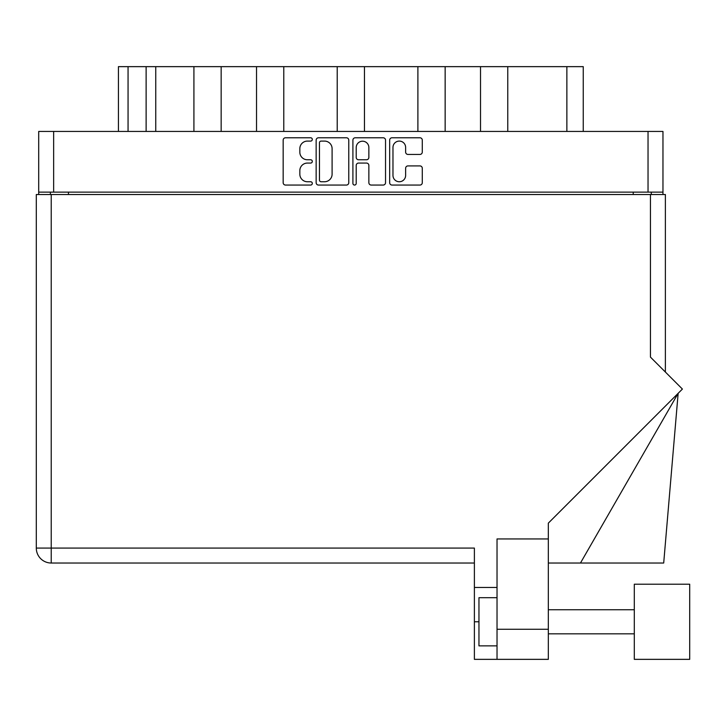 <?xml version="1.0" encoding="UTF-8"?>
<svg xmlns="http://www.w3.org/2000/svg" width="726" height="726" viewBox="0 0 726 726"><rect width="100%" height="100%" fill="white"/><g stroke="black" fill="none" stroke-linecap="round" stroke-linejoin="round"><path stroke-width="1.09" d="M392.975 175.42A6.325 6.325 0 0 0 399.3 181.745A6.325 6.325 0 0 0 405.625 175.42L405.625 168.269A2.36 2.36 0 0 1 407.985 165.909L419.927 165.909A2.36 2.36 0 0 1 422.287 168.269L422.287 182.689A2.36 2.36 0 0 1 419.927 185.057L392.031 185.057A2.36 2.36 0 0 1 389.662 182.689L389.662 140.136A2.36 2.36 0 0 1 392.031 137.777L419.927 137.777A2.36 2.36 0 0 1 422.287 140.136L422.287 152.079A2.36 2.36 0 0 1 419.927 154.438L407.985 154.438A2.36 2.36 0 0 1 405.625 152.079L405.625 147.414A6.325 6.325 0 0 0 399.3 141.089A6.325 6.325 0 0 0 392.975 147.414L392.975 175.42M354.56 185.057A1.652 1.652 0 0 0 356.212 183.406L356.212 165.437A2.36 2.36 0 0 1 358.58 163.069L366.503 163.069A2.36 2.36 0 0 1 368.862 165.437L368.862 182.689A2.36 2.36 0 0 0 371.231 185.057L383.165 185.057A2.36 2.36 0 0 0 385.533 182.689L385.533 140.136A2.36 2.36 0 0 0 383.165 137.777L355.268 137.777A2.36 2.36 0 0 0 352.909 140.136L352.909 183.406A1.652 1.652 0 0 0 354.56 185.057M348.77 182.689L348.77 140.136A2.36 2.36 0 0 0 346.402 137.777L318.505 137.777A2.36 2.36 0 0 0 316.146 140.136L316.146 182.689A2.36 2.36 0 0 0 318.505 185.057L346.402 185.057A2.36 2.36 0 0 0 348.77 182.689M38.705 131.433L38.705 192.127L38.705 131.433L662.965 131.433L662.965 194.532M662.965 131.433L662.965 192.127L38.705 192.127L38.705 194.532M307.397 141.089L310.646 141.089A1.652 1.652 0 0 0 312.307 139.428A1.652 1.652 0 0 0 310.646 137.777L285.536 137.777A2.36 2.36 0 0 0 283.167 140.136L283.167 182.689A2.36 2.36 0 0 0 285.536 185.057L310.646 185.057A1.652 1.652 0 0 0 312.307 183.406A1.652 1.652 0 0 0 310.646 181.745L307.397 181.745A7.569 7.569 0 0 1 299.838 174.186L299.838 170.637A7.569 7.569 0 0 1 307.397 163.069L310.646 163.069A1.652 1.652 0 0 0 312.307 161.417A1.652 1.652 0 0 0 310.646 159.765L307.397 159.765A7.569 7.569 0 0 1 299.838 152.197L299.838 148.649A7.569 7.569 0 0 1 307.397 141.089M417.895 131.433L417.895 66.647L364.461 66.647L364.461 131.433M480.512 131.433L480.512 66.647L445.147 66.647L445.147 131.433M193.915 131.433L193.915 66.647L155.754 66.647L155.754 131.433M256.532 131.433L256.532 66.647L221.158 66.647L221.158 131.433M337.218 131.433L337.218 66.647L283.784 66.647L283.784 131.433M50.393 194.532L50.393 192.127M651.286 192.127L651.286 194.532M118.429 131.433L118.429 66.647L155.754 66.647M566.87 131.433L566.87 66.647L507.764 66.647L507.764 131.433M566.87 66.647L583.25 66.647L583.25 131.433M445.147 66.647L417.895 66.647M507.764 66.647L480.512 66.647M221.158 66.647L193.915 66.647M283.784 66.647L256.532 66.647M364.461 66.647L337.218 66.647M321.11 141.089A1.652 1.652 0 0 0 319.458 142.741L319.458 180.093A1.652 1.652 0 0 0 321.11 181.745L324.54 181.745A7.569 7.569 0 0 0 332.1 174.186L332.1 148.649A7.569 7.569 0 0 0 324.54 141.089L321.11 141.089M368.862 147.532A6.325 6.325 0 0 0 362.537 141.207A6.325 6.325 0 0 0 356.212 147.532L356.212 157.397A2.36 2.36 0 0 0 358.58 159.765L366.503 159.765A2.36 2.36 0 0 0 368.862 157.397L368.862 147.532M689.7 659.353L689.7 584.212L634.306 584.212L634.306 659.353L689.7 659.353L634.306 659.353M497.029 645.868L478.96 645.868L478.96 597.698L497.029 597.698M36.3 194.532L51.228 194.532L51.228 548.085L36.3 548.085A14.928 14.928 0 0 0 51.228 563.022A14.928 14.928 0 0 1 36.3 548.085L36.3 194.532L36.3 548.085A14.928 14.928 0 0 0 51.228 563.022L474.387 563.022L51.228 563.022L51.228 548.085L474.387 548.085L474.387 659.353L497.029 659.353L497.029 629.251L548.33 629.251L548.33 659.353L497.029 659.353L548.33 659.353M51.228 194.532L650.442 194.532L650.442 357.101L682.404 389.063L548.33 523.137L548.33 538.937L497.029 538.937L497.029 629.251M548.33 538.937L548.33 629.251M650.442 194.532L665.379 194.532L665.379 372.03M497.029 587.461L474.387 587.461M580.464 563.022L678.148 393.32L663.7 563.022L548.33 563.022M53.642 131.433L53.642 192.127M648.037 192.127L648.037 131.433M633.226 194.532L633.226 192.127M68.453 192.127L68.453 194.532M128.057 66.647L128.057 131.433M146.126 131.433L146.126 66.647M478.96 621.783L474.387 621.783M634.306 633.825L548.33 633.825L634.306 633.825M634.306 609.74L548.33 609.74"/></g></svg>
